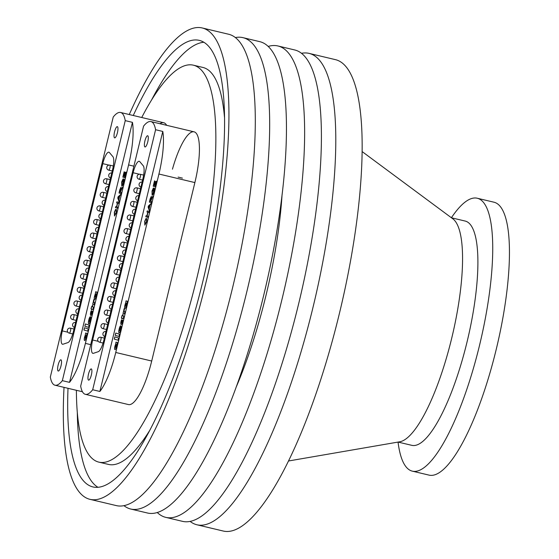 <?xml version="1.0" encoding="UTF-8"?>
<svg xmlns="http://www.w3.org/2000/svg" width="559" height="559" viewBox="0 0 559 559"><rect width="100%" height="100%" fill="white"/><g stroke="black" fill="none" stroke-linecap="round" stroke-linejoin="round"><path stroke-width="0.84" d="M64.033 387.359A242.278 62.608 -76.6 0 0 90.041 499.355L116.412 505.622A242.278 62.608 -76.6 0 0 232.53 287.934A242.278 62.608 -76.6 0 0 228.526 34.218L202.162 27.95A242.278 62.608 -76.6 0 0 129.269 114.539M123.993 505.685A242.278 62.608 -76.6 0 0 130.792 509.046L147.569 513.036A242.278 62.608 -76.6 0 0 263.687 295.341A242.278 62.608 -76.6 0 0 259.683 41.632L242.906 37.642A242.278 62.608 -76.6 0 0 235.325 37.579M130.792 509.046A242.278 62.608 -76.6 0 0 246.91 291.351A242.278 62.608 -76.6 0 0 242.906 37.642M90.041 499.355A242.278 62.608 -76.6 0 0 206.166 281.659A242.278 62.608 -76.6 0 0 202.162 27.95M68.009 388.302A229.525 59.31 -76.6 0 0 92.997 486.952A229.525 59.31 -76.6 0 0 203.008 280.716A229.525 59.31 -76.6 0 0 199.214 40.353A229.525 59.31 -76.6 0 0 133.273 115.489M203.818 42.267A229.525 59.31 -76.6 0 0 151.601 99.935M76.394 390.301A204.021 52.721 -76.6 0 0 98.894 462.139L108.481 464.417A204.021 52.721 -76.6 0 0 150.196 429.647M98.894 462.139A204.021 52.721 -76.6 0 0 196.684 278.822A204.021 52.721 -76.6 0 0 193.309 65.165A204.021 52.721 -76.6 0 0 141.734 117.509M159.986 123.728A48.458 12.522 103.4 0 1 163.724 122.735A48.458 12.522 103.4 0 1 166.624 125.307M172.458 169.188A48.458 12.522 103.4 0 1 194.078 131.833A48.458 12.522 103.4 0 1 194.874 182.576L151.706 361.03A48.458 12.522 103.4 0 1 128.479 404.569L85.338 394.312A48.458 12.522 -76.6 0 0 92.689 389.749L99.879 391.461A48.458 12.522 -76.6 0 0 115.755 352.477L158.924 174.024A48.458 12.522 -76.6 0 0 162.781 131.442L99.879 391.461M224.487 117.271A204.021 52.721 -76.6 0 0 202.896 67.443L193.309 65.165M77.303 412.311A229.525 59.31 -76.6 0 0 97.972 487.315M126.914 303.537L127.459 301.273L126.034 300.84L125.628 303.16A4.06 1.048 -76.6 0 0 124.832 305.647A2.928 0.755 -76.6 0 0 124.923 308.526A2.928 0.755 -76.6 0 0 125.363 308.261A3.724 0.964 -76.6 0 0 125.628 307.89A3.955 1.02 -76.6 0 0 126.432 305.535A3.955 1.02 -76.6 0 0 126.774 303.502M122.603 321.446A7.386 1.908 -76.6 0 0 122.847 320.335L122.442 320.216A1.782 0.461 103.4 0 1 122.274 321.334A1.782 0.461 103.4 0 1 122.253 321.439A1.397 0.363 103.4 0 1 122.225 321.544A1.397 0.363 103.4 0 1 121.555 322.795A1.397 0.363 103.4 0 1 121.548 322.788A1.453 0.377 103.4 0 1 121.589 321.055A2.215 0.573 103.4 0 1 121.925 320.062L121.506 319.93A4.745 1.223 -76.6 0 0 121.135 321.09A3.088 0.797 -76.6 0 0 121.135 324.527A3.088 0.797 -76.6 0 0 122.009 323.549A7.386 1.908 -76.6 0 0 122.603 321.446M122.491 320.23A1.782 0.461 103.4 0 1 122.323 321.348A1.782 0.461 103.4 0 1 122.295 321.446L122.253 321.439M122.295 321.446A1.397 0.363 103.4 0 1 122.274 321.551A1.397 0.363 103.4 0 1 121.603 322.809A1.397 0.363 103.4 0 1 121.596 322.802L121.569 322.795M121.051 326.1L120.478 329.013A1.537 0.398 103.4 0 1 120.423 329.265A1.537 0.398 103.4 0 1 119.738 330.642L120.849 325.841A3.137 0.811 -76.6 0 0 120.765 325.799A3.137 0.811 -76.6 0 0 119.367 328.21L118.955 329.929A3.186 0.825 -76.6 0 0 119.095 332.871A3.186 0.825 -76.6 0 0 119.228 332.864A3.019 0.783 -76.6 0 0 120.234 331.145L121.044 327.798A2.55 0.657 -76.6 0 0 121.017 326.023L120.43 328.999A1.537 0.398 103.4 0 1 120.374 329.251A1.537 0.398 103.4 0 1 119.689 330.635M115.552 347.328L115.545 347.321A1.404 0.363 -76.6 0 0 115.552 347.328A1.404 0.363 -76.6 0 0 116.223 346.091A1.572 0.405 -76.6 0 0 116.23 346.056A1.572 0.405 -76.6 0 0 116.349 344.658L116.034 344.568A1.691 0.44 -76.6 0 0 115.587 345.602A3.305 0.852 -76.6 0 0 115.433 346.238L115.496 347.314A1.404 0.363 -76.6 0 0 115.51 347.314A1.404 0.363 -76.6 0 0 116.174 346.084A1.572 0.405 -76.6 0 0 116.181 346.049A1.572 0.405 -76.6 0 0 116.3 344.651L116.034 344.568M116.482 346.678A3.235 0.838 -76.6 0 0 116.545 346.398A2.222 0.573 -76.6 0 0 116.726 344.77L117.474 342.555L115.992 342.115L115.587 344.442A2.481 0.643 -76.6 0 0 115.049 345.874A3.137 0.811 -76.6 0 0 114.63 347.929A2.907 0.755 -76.6 0 0 114.916 349.585A2.907 0.755 -76.6 0 0 114.965 349.585A3.235 0.838 -76.6 0 0 116.482 346.678M88.497 374.104A5.765 1.488 -76.6 0 0 88.595 380.141A5.765 1.488 -76.6 0 0 91.355 374.963A5.765 1.488 -76.6 0 0 91.264 368.919A5.765 1.488 -76.6 0 0 88.497 374.104M144.914 140.924A5.765 1.488 -76.6 0 0 145.005 146.961A5.765 1.488 -76.6 0 0 147.772 141.783A5.765 1.488 -76.6 0 0 147.674 135.746A5.765 1.488 -76.6 0 0 144.914 140.924M122.973 313.487L124.398 313.92L124.937 311.698L124.245 311.475A1.474 0.384 103.4 0 1 124.245 310.105A4.779 1.237 103.4 0 1 124.35 309.637A1.46 0.377 103.4 0 1 124.601 308.861L124.112 308.715L123.902 309.581A2.599 0.671 -76.6 0 0 123.756 311.314L122.973 313.487L124.398 313.913M123.294 318.497L123.839 316.247L122.833 315.947L123.141 314.675L122.714 314.549L122.407 315.821L121.939 315.681L121.394 317.931L122.107 318.965L122.288 318.197L123.294 318.497L122.288 318.197M115.189 335.323L118.948 336.448L119.5 334.177L115.741 333.052L115.189 335.323L118.955 336.448M118.04 340.221L118.578 337.985L114.812 336.853L114.274 339.089L118.04 340.221L114.274 339.089M149.246 208.584L149.358 210.771L148.142 207.158L148.435 205.943L151.119 203.49L150.029 205.328L149.246 208.584M145.088 224.019L146.451 221.895L146.807 218.548L146.703 221.86L144.83 225.102L144.697 221.287L145.976 218.513L144.907 221.406L145.088 224.019L146.451 221.895M147.101 216.012L148.023 216.291L147.765 217.367L145.815 216.78L146.074 215.704L146.87 215.942L147.772 212.224L146.975 211.98L147.234 210.904L149.183 211.491L148.925 212.567L147.995 212.287L147.101 216.012M150.699 201.338L151.573 201.596L151.314 202.679L149.365 202.092L150.168 198.78L151.314 196.377L151.349 198.557L152.887 196.174L150.699 201.338M154.109 189.333L153.739 189.221L153.019 191.213L153.774 188.076L154.494 188.292L154.032 191.541C153.404 193.98 152.761 195.182 152.104 195.14L152.02 191.024L153.348 188.083L152.237 191.115L152.034 193.659L152.432 194.078L153.837 191.576L154.158 189.347L153.739 189.221M152.355 194.057L153.788 191.562M156.282 181.165L155.15 186.811L153.208 186.224L154.508 180.843L153.69 185.218L154.291 185.399L155.262 181.382L154.515 185.462L155.192 185.665L156.282 181.165M162.781 131.442L155.591 129.73A48.458 12.522 -76.6 0 0 150.93 121.576A48.458 12.522 -76.6 0 0 143.579 126.131L80.678 386.15A48.458 12.522 -76.6 0 0 85.338 394.312M92.654 339.998A12.752 3.298 103.4 0 0 92.864 353.351A12.752 3.298 103.4 0 0 93.416 353.316L98.286 351.681A12.752 3.298 103.4 0 0 103.848 340.256L142.915 178.768A12.752 3.298 103.4 0 0 143.258 165.785L139.785 161.649A12.752 3.298 103.4 0 0 139.233 161.285A12.752 3.298 103.4 0 0 133.119 172.738L92.654 339.998L98.202 341.318M155.591 129.73L92.689 389.749M146.5 221.909L146.479 219.61M146.528 219.617L146.835 218.611M144.879 225.109L144.697 221.287M144.746 221.294L146.025 218.52M147.765 217.36L145.815 216.78M145.864 216.794L146.123 215.718M147.772 212.224L146.87 215.942M147.821 212.231L146.975 211.98M147.024 211.994L147.283 210.918M148.925 212.567L147.995 212.287M149.372 210.694L148.142 207.158M148.191 207.165L148.435 205.943M148.484 205.95L151.098 203.56M149.099 208.186L149.777 205.593L148.512 206.613L149.099 208.186L149.728 205.579M151.314 202.672L149.365 202.092M149.414 202.106L151.363 196.384M151.587 197.991L151.349 198.557M151.636 198.005L152.866 196.279M150.476 201.268L151.105 197.467L149.854 201.079L150.476 201.268L151.056 197.453M153.068 191.227L153.823 188.09M152.153 195.154L152.02 191.024M152.062 191.038L153.39 188.097M153.837 191.576L154.158 189.347M155.157 186.811L153.208 186.224M153.25 186.238L154.557 180.857M155.311 181.395L154.291 185.399M156.324 181.179L155.192 185.665M116.041 342.129L115.636 344.456A2.481 0.643 -76.6 0 0 115.098 345.888A3.137 0.811 -76.6 0 0 114.679 347.936L114.63 347.929M114.679 347.936A2.907 0.755 -76.6 0 0 114.944 349.585M114.861 336.867L114.322 339.103M115.79 333.066L115.238 335.33M120.793 325.806A3.137 0.811 -76.6 0 0 119.416 328.224L118.955 329.929M119.004 329.936A3.186 0.825 -76.6 0 0 119.123 332.878M119.402 330.46L120.024 327.874A1.384 0.356 -76.6 0 0 119.514 329.055L119.402 330.46L120.024 327.874M121.988 315.695L121.443 317.945L122.107 318.958M122.763 314.563L122.407 315.821M121.548 319.944A4.745 1.223 -76.6 0 0 121.184 321.104L121.135 321.09M121.184 321.104A3.088 0.797 -76.6 0 0 121.163 324.534M123.567 311.251L123.022 313.501M124.154 308.729L123.951 309.595A2.599 0.671 -76.6 0 0 123.805 311.328L123.756 311.314M126.082 300.854L125.677 303.174A4.06 1.048 -76.6 0 0 124.881 305.654A2.928 0.755 -76.6 0 0 124.95 308.533M125.537 306.15L125.6 306.164A1.384 0.356 -76.6 0 0 126.222 304.948A1.929 0.496 -76.6 0 0 126.383 303.383L126.068 303.292A2.005 0.517 -76.6 0 0 125.516 304.725L125.551 306.15A1.384 0.356 -76.6 0 0 126.173 304.934A1.929 0.496 -76.6 0 0 126.341 303.369L126.068 303.292M96.567 294.439L97.112 292.168L95.687 291.742L95.282 294.062A4.06 1.048 -76.6 0 0 94.485 296.543A2.928 0.755 -76.6 0 0 94.576 299.428A2.928 0.755 -76.6 0 0 95.016 299.156A3.724 0.964 -76.6 0 0 95.282 298.792A3.955 1.02 -76.6 0 0 96.085 296.431A3.955 1.02 -76.6 0 0 96.427 294.404M92.256 312.348A7.386 1.908 -76.6 0 0 92.501 311.237L92.095 311.111A1.782 0.461 103.4 0 1 91.928 312.236A1.782 0.461 103.4 0 1 91.9 312.334A1.397 0.363 103.4 0 1 91.879 312.439A1.397 0.363 103.4 0 1 91.208 313.697A1.397 0.363 103.4 0 1 91.201 313.69A1.453 0.377 103.4 0 1 91.243 311.957A2.215 0.573 103.4 0 1 91.578 310.958L91.152 310.832A4.745 1.223 -76.6 0 0 90.789 311.992A3.088 0.797 -76.6 0 0 90.789 315.43A3.088 0.797 -76.6 0 0 91.662 314.451A7.386 1.908 -76.6 0 0 92.256 312.348M92.137 311.125A1.782 0.461 103.4 0 1 91.976 312.25A1.782 0.461 103.4 0 1 91.949 312.348L91.9 312.334M91.949 312.348A1.397 0.363 103.4 0 1 91.928 312.453A1.397 0.363 103.4 0 1 91.257 313.704A1.397 0.363 103.4 0 1 91.243 313.704L91.257 313.704M90.698 316.995L90.132 319.916A1.537 0.398 103.4 0 1 90.076 320.167A1.537 0.398 103.4 0 1 89.391 321.544L90.502 316.743A3.137 0.811 -76.6 0 0 90.418 316.701A3.137 0.811 -76.6 0 0 89.021 319.112L88.608 320.824A3.186 0.825 -76.6 0 0 88.748 323.773A3.186 0.825 -76.6 0 0 88.881 323.766A3.019 0.783 -76.6 0 0 89.887 322.047L90.698 318.7A2.55 0.657 -76.6 0 0 90.67 316.918L90.083 319.902A1.537 0.398 103.4 0 1 90.027 320.153A1.537 0.398 103.4 0 1 89.342 321.53M85.164 338.216L85.199 338.223A1.404 0.363 -76.6 0 0 85.206 338.223A1.404 0.363 -76.6 0 0 85.876 336.993A1.572 0.405 -76.6 0 0 85.883 336.958A1.572 0.405 -76.6 0 0 86.002 335.561L85.681 335.47A1.691 0.44 -76.6 0 0 85.241 336.504A3.305 0.852 -76.6 0 0 85.087 337.133L85.143 338.209A1.404 0.363 -76.6 0 0 85.157 338.216A1.404 0.363 -76.6 0 0 85.827 336.979A1.572 0.405 -76.6 0 0 85.834 336.951A1.572 0.405 -76.6 0 0 85.953 335.547L85.681 335.47M86.135 337.58A3.235 0.838 -76.6 0 0 86.198 337.301A2.222 0.573 -76.6 0 0 86.379 335.673L87.127 333.457L85.646 333.01L85.241 335.344A2.481 0.643 -76.6 0 0 84.702 336.777A3.137 0.811 -76.6 0 0 84.283 338.824A2.907 0.755 -76.6 0 0 84.57 340.48A2.907 0.755 -76.6 0 0 84.619 340.487A3.235 0.838 -76.6 0 0 86.135 337.58M58.15 365.006A5.765 1.488 -76.6 0 0 58.248 371.043A5.765 1.488 -76.6 0 0 61.008 365.859A5.765 1.488 -76.6 0 0 60.917 359.821A5.765 1.488 -76.6 0 0 58.15 365.006M114.56 131.826A5.765 1.488 -76.6 0 0 114.658 137.863A5.765 1.488 -76.6 0 0 117.425 132.679A5.765 1.488 -76.6 0 0 117.327 126.641A5.765 1.488 -76.6 0 0 114.56 131.826M92.626 304.389L94.052 304.816L94.59 302.601L93.884 302.349A1.474 0.384 103.4 0 1 93.898 301.008A4.779 1.237 103.4 0 1 94.003 300.532A1.46 0.377 103.4 0 1 94.254 299.764L93.758 299.617L93.549 300.483A2.599 0.671 -76.6 0 0 93.409 302.216L92.626 304.389L94.052 304.816M92.948 309.4L93.493 307.15L92.487 306.849L92.794 305.577L92.368 305.452L92.06 306.716L91.592 306.577L91.047 308.834L91.753 309.868L91.942 309.099L92.948 309.4L91.942 309.099M84.842 326.225L88.602 327.35L89.154 325.079L85.394 323.947L84.842 326.225L88.602 327.343M87.693 331.124L88.231 328.888L84.465 327.756L83.927 329.992L87.693 331.124M118.892 199.479L119.011 201.673L117.795 198.054L118.089 196.838L120.772 194.392L119.682 196.223L118.892 199.479M128.577 164.926A48.458 12.522 -76.6 0 0 132.434 122.344L69.533 382.363A48.458 12.522 -76.6 0 0 85.401 343.38L128.577 164.926L133.887 166.191M114.742 214.922L116.104 212.797L116.461 209.45L116.349 212.762L114.483 215.998L114.35 212.182L115.629 209.408L114.56 212.308L114.742 214.922L116.104 212.797M114.497 216.005L114.35 212.182M116.747 206.914L117.676 207.186L117.411 208.269L115.461 207.682L115.727 206.606L116.524 206.844L117.425 203.12L116.628 202.882L116.887 201.806L118.836 202.393L118.571 203.469L117.649 203.19L116.747 206.914M120.353 192.24L121.226 192.499L120.968 193.575L119.018 192.995L119.822 189.676L120.968 187.272L121.003 189.459L122.54 187.076L120.353 192.24M123.763 180.236L123.392 180.124L122.666 182.115L123.427 178.978L124.147 179.194L123.686 182.444C123.057 184.882 122.414 186.084 121.757 186.042L121.666 181.927L122.994 178.985L121.89 182.017L122.037 184.966L123.49 182.479L123.812 180.243L123.392 180.124M122.009 184.959L123.441 182.465M125.929 172.06L124.804 177.713L122.854 177.126L124.161 171.739L123.343 176.12L123.944 176.295L125.139 172.347L124.168 176.364L124.839 176.567L125.929 172.06M132.434 122.344L125.244 120.632A48.458 12.522 -76.6 0 0 120.583 112.478A48.458 12.522 -76.6 0 0 113.232 117.034L50.331 377.052A48.458 12.522 -76.6 0 0 54.992 385.207A48.458 12.522 -76.6 0 0 62.342 380.651L69.533 382.363M62.308 330.9A12.752 3.298 103.4 0 0 62.517 344.253A12.752 3.298 103.4 0 0 63.062 344.211L67.932 342.583A12.752 3.298 103.4 0 0 73.502 331.159L112.569 169.67A12.752 3.298 103.4 0 0 112.911 156.681L109.431 152.551A12.752 3.298 103.4 0 0 108.879 152.181A12.752 3.298 103.4 0 0 102.772 163.64L62.308 330.9L67.856 332.214M125.244 120.632L62.342 380.651M116.153 212.811L116.132 210.505M116.181 210.519L116.489 209.513M114.399 212.196L115.678 209.422M117.411 208.262L115.461 207.682M115.51 207.696L115.776 206.62M117.425 203.12L116.524 206.844M117.474 203.134L116.628 202.882M116.67 202.896L116.936 201.82M118.578 203.462L117.649 203.19M119.025 201.596L117.795 198.054M117.844 198.068L118.089 196.838M118.138 196.852L120.751 194.462M118.753 199.088L119.43 196.495L118.166 197.516L118.753 199.088L119.381 196.482M120.968 193.575L119.018 192.995M119.067 193.002L121.017 187.286M121.24 188.893L121.003 189.459M121.289 188.9L122.512 187.181M120.129 192.17L120.758 188.362L119.507 191.982L120.129 192.17L120.709 188.355M122.714 182.122L123.476 178.992M121.806 186.049L121.666 181.927M121.715 181.941L123.043 178.999M123.49 182.479L123.812 180.243M124.804 177.706L122.854 177.126M122.903 177.14L124.21 171.753M124.957 172.298L123.944 176.295M125.978 172.074L124.839 176.567M85.695 333.024L85.289 335.358A2.481 0.643 -76.6 0 0 84.751 336.784A3.137 0.811 -76.6 0 0 84.325 338.838L84.283 338.824M84.325 338.838A2.907 0.755 -76.6 0 0 84.591 340.487M84.514 327.77L83.969 330.006L87.693 331.117M85.443 323.961L84.891 326.232M90.439 316.708A3.137 0.811 -76.6 0 0 89.07 319.126L88.608 320.824M88.657 320.838A3.186 0.825 -76.6 0 0 88.769 323.773M89.056 321.362L89.678 318.777A1.384 0.356 -76.6 0 0 89.16 319.951L89.056 321.362L89.678 318.777M91.641 306.591L91.096 308.841L91.76 309.861M92.417 305.466L92.06 306.716M91.201 310.846A4.745 1.223 -76.6 0 0 90.837 312.006L90.789 311.992M90.837 312.006A3.088 0.797 -76.6 0 0 90.81 315.437M93.213 302.153L92.675 304.403M93.807 299.631L93.598 300.49A2.599 0.671 -76.6 0 0 93.458 302.223L93.409 302.216M95.729 291.756L95.33 294.069A4.06 1.048 -76.6 0 0 94.534 296.556A2.928 0.755 -76.6 0 0 94.597 299.435M95.219 297.06L95.247 297.067A1.384 0.356 -76.6 0 0 95.875 295.844A1.929 0.496 -76.6 0 0 96.036 294.286L95.722 294.188A2.005 0.517 -76.6 0 0 95.17 295.627L95.191 297.053A1.384 0.356 -76.6 0 0 95.827 295.837A1.929 0.496 -76.6 0 0 95.987 294.272L95.722 294.188M157.303 512.554A242.278 62.608 -76.6 0 0 165.785 517.368L182.562 521.358A242.278 62.608 -76.6 0 0 264.917 412.074A242.278 62.608 -76.6 0 0 320.062 171.948A242.278 62.608 -76.6 0 0 294.677 49.954L277.9 45.964A242.278 62.608 -76.6 0 0 268.166 46.446M398.099 442.078L411.843 445.341A115.273 29.788 -76.6 0 0 451.029 393.347A115.273 29.788 -76.6 0 0 477.26 279.102A115.273 29.788 -76.6 0 0 465.186 221.057L451.441 217.786M398.05 442.085A140.267 36.244 -76.6 0 0 412.353 471.153A140.267 36.244 -76.6 0 0 460.036 407.888A140.267 36.244 -76.6 0 0 491.955 268.865A140.267 36.244 -76.6 0 0 477.26 198.235A140.267 36.244 -76.6 0 0 451.399 217.751M412.353 471.153L429.067 475.129A140.267 36.244 -76.6 0 0 476.75 411.864A140.267 36.244 -76.6 0 0 508.669 272.841A140.267 36.244 -76.6 0 0 493.981 202.211L477.26 198.235M236.499 386.36A178.524 46.131 -76.6 0 0 281.848 197.886A178.524 46.131 -76.6 0 0 282.064 194.777M165.785 517.368A242.278 62.608 -76.6 0 0 248.14 408.084A242.278 62.608 -76.6 0 0 303.285 167.959A242.278 62.608 -76.6 0 0 277.9 45.964M190.144 521.421A242.278 62.608 -76.6 0 0 196.943 524.782A242.278 62.608 -76.6 0 0 279.304 415.498A242.278 62.608 -76.6 0 0 334.443 175.372A242.278 62.608 -76.6 0 0 309.057 53.378A242.278 62.608 -76.6 0 0 301.476 53.315M196.943 524.782L223.307 531.05A242.278 62.608 -76.6 0 0 305.668 421.766A242.278 62.608 -76.6 0 0 360.807 181.64A242.278 62.608 -76.6 0 0 335.428 59.645L309.057 53.378M288.521 460.986L399.853 441.771A115.273 29.788 -76.6 0 0 461.923 275.447A115.273 29.788 -76.6 0 0 452.874 218.842L362.113 151.566M178.125 177.105L182.43 178.125M115.755 352.477L151.706 361.03M158.924 174.024L194.874 182.576M139.38 174.226L133.119 172.738M124.084 256.623L120.527 255.777A2.55 0.657 103.4 0 1 120.8 256.49A2.55 0.657 103.4 0 1 120.031 260.005A2.55 0.657 103.4 0 1 119.347 260.739L122.882 261.584M120.793 270.207L117.236 269.361A2.55 0.657 103.4 0 1 117.516 270.067A2.55 0.657 103.4 0 1 116.747 273.582A2.55 0.657 103.4 0 1 116.055 274.322L119.598 275.161M117.509 283.79L113.952 282.945A2.55 0.657 103.4 0 1 114.232 283.651A2.55 0.657 103.4 0 1 113.456 287.165A2.55 0.657 103.4 0 1 112.771 287.906L116.314 288.744M114.225 297.367L110.668 296.522A2.55 0.657 103.4 0 1 110.941 297.234A2.55 0.657 103.4 0 1 110.172 300.749A2.55 0.657 103.4 0 1 109.487 301.49L113.023 302.328M110.941 310.951L107.384 310.105A2.55 0.657 103.4 0 1 107.656 310.818A2.55 0.657 103.4 0 1 106.888 314.333A2.55 0.657 103.4 0 1 106.203 315.066L109.739 315.912M107.649 324.534L104.093 323.689A2.55 0.657 103.4 0 1 104.372 324.402A2.55 0.657 103.4 0 1 103.604 327.916A2.55 0.657 103.4 0 1 102.912 328.65L106.455 329.496M104.365 338.118L100.809 337.273A2.55 0.657 103.4 0 1 101.088 337.978A2.55 0.657 103.4 0 1 100.313 341.493A2.55 0.657 103.4 0 1 99.628 342.234L103.087 343.051M127.368 243.039L123.812 242.194A2.55 0.657 103.4 0 1 124.084 242.906A2.55 0.657 103.4 0 1 123.315 246.421A2.55 0.657 103.4 0 1 122.631 247.155L126.166 248M130.652 229.456L127.096 228.61A2.55 0.657 103.4 0 1 127.375 229.323A2.55 0.657 103.4 0 1 126.6 232.837A2.55 0.657 103.4 0 1 125.915 233.578L129.457 234.417M133.936 215.879L130.38 215.033A2.55 0.657 103.4 0 1 130.659 215.739A2.55 0.657 103.4 0 1 129.891 219.254A2.55 0.657 103.4 0 1 129.199 219.994L132.742 220.833M137.228 202.295L133.671 201.45A2.55 0.657 103.4 0 1 133.943 202.155A2.55 0.657 103.4 0 1 133.175 205.67A2.55 0.657 103.4 0 1 132.49 206.411L136.026 207.249M140.512 188.711L136.955 187.866A2.55 0.657 103.4 0 1 137.228 188.579A2.55 0.657 103.4 0 1 136.459 192.093A2.55 0.657 103.4 0 1 135.774 192.827L139.31 193.673M143.656 175.093L140.239 174.282A2.55 0.657 103.4 0 1 140.519 174.995A2.55 0.657 103.4 0 1 139.743 178.51A2.55 0.657 103.4 0 1 139.058 179.243L142.601 180.089M85.401 343.38L90.719 344.644M109.033 165.129L102.772 163.64M93.737 247.525L90.174 246.68A2.55 0.657 103.4 0 1 90.453 247.385A2.55 0.657 103.4 0 1 89.685 250.9A2.55 0.657 103.4 0 1 88.993 251.641L92.535 252.479M90.446 261.109L86.89 260.256A2.55 0.657 103.4 0 1 87.169 260.969A2.55 0.657 103.4 0 1 86.393 264.484A2.55 0.657 103.4 0 1 85.709 265.225L89.251 266.063M87.162 274.686L83.605 273.84A2.55 0.657 103.4 0 1 83.878 274.553A2.55 0.657 103.4 0 1 83.109 278.068A2.55 0.657 103.4 0 1 82.425 278.801L85.96 279.647M83.878 288.269L80.321 287.424A2.55 0.657 103.4 0 1 80.594 288.137A2.55 0.657 103.4 0 1 79.825 291.651A2.55 0.657 103.4 0 1 79.14 292.385L82.676 293.23M80.594 301.853L77.03 301.008A2.55 0.657 103.4 0 1 77.31 301.713A2.55 0.657 103.4 0 1 76.541 305.228A2.55 0.657 103.4 0 1 75.849 305.969L79.392 306.807M77.303 315.437L73.746 314.591A2.55 0.657 103.4 0 1 74.026 315.297A2.55 0.657 103.4 0 1 73.25 318.812A2.55 0.657 103.4 0 1 72.565 319.552L76.108 320.391M74.019 329.02L70.462 328.168A2.55 0.657 103.4 0 1 70.734 328.881A2.55 0.657 103.4 0 1 69.966 332.395A2.55 0.657 103.4 0 1 69.281 333.136L72.733 333.954M97.021 233.941L93.465 233.096A2.55 0.657 103.4 0 1 93.737 233.802A2.55 0.657 103.4 0 1 92.969 237.316A2.55 0.657 103.4 0 1 92.284 238.057L95.82 238.896M100.306 220.358L96.749 219.512A2.55 0.657 103.4 0 1 97.021 220.225A2.55 0.657 103.4 0 1 96.253 223.74A2.55 0.657 103.4 0 1 95.568 224.473L99.104 225.319M103.59 206.774L100.033 205.929A2.55 0.657 103.4 0 1 100.313 206.641A2.55 0.657 103.4 0 1 99.537 210.156A2.55 0.657 103.4 0 1 98.852 210.89L102.395 211.735M106.881 193.197L103.317 192.345A2.55 0.657 103.4 0 1 103.597 193.058A2.55 0.657 103.4 0 1 102.828 196.572A2.55 0.657 103.4 0 1 102.143 197.313L105.679 198.152M110.165 179.614L106.608 178.768A2.55 0.657 103.4 0 1 106.881 179.474A2.55 0.657 103.4 0 1 106.112 182.989A2.55 0.657 103.4 0 1 105.427 183.729L108.963 184.568M113.309 165.995L109.892 165.184A2.55 0.657 103.4 0 1 110.165 165.89A2.55 0.657 103.4 0 1 109.396 169.405A2.55 0.657 103.4 0 1 108.712 170.146L112.247 170.984M150.93 121.576L194.078 131.833M120.527 255.777A2.55 2.55 0 0 0 117.453 257.671A2.55 2.55 0 0 0 119.347 260.739M125.677 250.041A2.55 2.55 0 0 0 122.687 251.941A2.55 2.55 0 0 0 124.475 254.995M117.236 269.361A2.55 2.55 0 0 0 114.169 271.248A2.55 2.55 0 0 0 116.055 274.322M113.952 282.945A2.55 2.55 0 0 0 110.885 284.831A2.55 2.55 0 0 0 112.771 287.906M110.668 296.522A2.55 2.55 0 0 0 107.594 298.415A2.55 2.55 0 0 0 109.487 301.49M107.384 310.105A2.55 2.55 0 0 0 104.309 311.999A2.55 2.55 0 0 0 106.203 315.066M104.093 323.689A2.55 2.55 0 0 0 101.025 325.583A2.55 2.55 0 0 0 102.912 328.65M100.809 337.273A2.55 2.55 0 0 0 97.741 339.159A2.55 2.55 0 0 0 99.628 342.234M123.812 242.194A2.55 2.55 0 0 0 120.737 244.087A2.55 2.55 0 0 0 122.631 247.155M127.096 228.61A2.55 2.55 0 0 0 124.028 230.504A2.55 2.55 0 0 0 125.915 233.578M130.38 215.033A2.55 2.55 0 0 0 127.312 216.92A2.55 2.55 0 0 0 129.199 219.994M133.671 201.45A2.55 2.55 0 0 0 130.596 203.336A2.55 2.55 0 0 0 132.49 206.411M136.955 187.866A2.55 2.55 0 0 0 133.88 189.76A2.55 2.55 0 0 0 135.774 192.827M140.239 174.282A2.55 2.55 0 0 0 137.172 176.176A2.55 2.55 0 0 0 139.058 179.243M122.386 263.624A2.55 2.55 0 0 0 119.402 265.525A2.55 2.55 0 0 0 121.191 268.579M119.102 277.208A2.55 2.55 0 0 0 116.118 279.109A2.55 2.55 0 0 0 117.9 282.162M115.818 290.792A2.55 2.55 0 0 0 112.834 292.692A2.55 2.55 0 0 0 114.616 295.746M112.527 304.375A2.55 2.55 0 0 0 109.543 306.276A2.55 2.55 0 0 0 111.332 309.33M109.243 317.952A2.55 2.55 0 0 0 106.259 319.853A2.55 2.55 0 0 0 108.048 322.906M105.958 331.536A2.55 2.55 0 0 0 102.975 333.437A2.55 2.55 0 0 0 104.757 336.49M128.961 236.464A2.55 2.55 0 0 0 125.978 238.365A2.55 2.55 0 0 0 127.759 241.418M132.245 222.88A2.55 2.55 0 0 0 129.262 224.781A2.55 2.55 0 0 0 131.044 227.834M135.53 209.297A2.55 2.55 0 0 0 132.546 211.197A2.55 2.55 0 0 0 134.335 214.251M138.821 195.713A2.55 2.55 0 0 0 135.83 197.613A2.55 2.55 0 0 0 137.619 200.667M142.105 182.129A2.55 2.55 0 0 0 139.121 184.03A2.55 2.55 0 0 0 140.903 187.083M120.583 112.478L163.724 122.735M54.992 385.207L82.446 391.74M90.174 246.68A2.55 2.55 0 0 0 87.106 248.566A2.55 2.55 0 0 0 88.993 251.641M95.323 240.943A2.55 2.55 0 0 0 92.34 242.844A2.55 2.55 0 0 0 94.129 245.897M86.89 260.256A2.55 2.55 0 0 0 83.822 262.15A2.55 2.55 0 0 0 85.709 265.225M83.605 273.84A2.55 2.55 0 0 0 80.531 275.734A2.55 2.55 0 0 0 82.425 278.801M80.321 287.424A2.55 2.55 0 0 0 77.247 289.317A2.55 2.55 0 0 0 79.14 292.385M77.03 301.008A2.55 2.55 0 0 0 73.963 302.894A2.55 2.55 0 0 0 75.849 305.969M73.746 314.591A2.55 2.55 0 0 0 70.679 316.478A2.55 2.55 0 0 0 72.565 319.552M70.462 328.168A2.55 2.55 0 0 0 67.387 330.062A2.55 2.55 0 0 0 69.281 333.136M93.465 233.096A2.55 2.55 0 0 0 90.39 234.983A2.55 2.55 0 0 0 92.284 238.057M96.749 219.512A2.55 2.55 0 0 0 93.674 221.406A2.55 2.55 0 0 0 95.568 224.473M100.033 205.929A2.55 2.55 0 0 0 96.966 207.822A2.55 2.55 0 0 0 98.852 210.89M103.317 192.345A2.55 2.55 0 0 0 100.25 194.239A2.55 2.55 0 0 0 102.143 197.313M106.608 178.768A2.55 2.55 0 0 0 103.534 180.655A2.55 2.55 0 0 0 105.427 183.729M109.892 165.184A2.55 2.55 0 0 0 106.818 167.071A2.55 2.55 0 0 0 108.712 170.146M92.039 254.527A2.55 2.55 0 0 0 89.056 256.427A2.55 2.55 0 0 0 90.844 259.481M88.755 268.11A2.55 2.55 0 0 0 85.772 270.011A2.55 2.55 0 0 0 87.553 273.065M85.471 281.694A2.55 2.55 0 0 0 82.487 283.595A2.55 2.55 0 0 0 84.269 286.648M82.18 295.271A2.55 2.55 0 0 0 79.196 297.171A2.55 2.55 0 0 0 80.985 300.225M78.896 308.854A2.55 2.55 0 0 0 75.912 310.755A2.55 2.55 0 0 0 77.701 313.809M75.612 322.438A2.55 2.55 0 0 0 72.628 324.339A2.55 2.55 0 0 0 74.41 327.392M98.615 227.359A2.55 2.55 0 0 0 95.631 229.26A2.55 2.55 0 0 0 97.413 232.313M101.899 213.783A2.55 2.55 0 0 0 98.915 215.683A2.55 2.55 0 0 0 100.697 218.737M105.183 200.199A2.55 2.55 0 0 0 102.199 202.099A2.55 2.55 0 0 0 103.988 205.153M108.467 186.615A2.55 2.55 0 0 0 105.483 188.516A2.55 2.55 0 0 0 107.272 191.569M111.758 173.031A2.55 2.55 0 0 0 108.774 174.932A2.55 2.55 0 0 0 110.556 177.986"/></g></svg>
